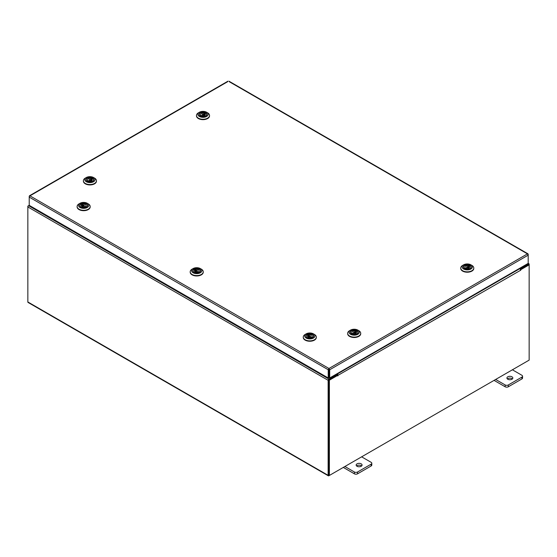 <?xml version="1.0" encoding="UTF-8"?>
<svg xmlns="http://www.w3.org/2000/svg" width="557" height="557" viewBox="0 0 557 557"><rect width="100%" height="100%" fill="white"/><g stroke="black" fill="none" stroke-linecap="round" stroke-linejoin="round"><path stroke-width="0.84" d="M361.214 463.849A2.959 1.713 0 0 0 357.984 463.48A2.959 1.713 0 0 0 356.16 465.053A2.959 1.713 0 0 0 357.023 466.265A2.959 1.713 0 0 0 360.254 466.634A2.959 1.713 0 0 0 362.078 465.053A2.959 1.713 0 0 0 361.214 463.849M361.625 465.965A2.959 1.713 0 0 0 361.214 465.666A2.959 1.713 0 0 0 356.612 465.965M344.88 466.508L354.384 471.995A2.249 1.302 0 0 0 357.566 471.995L371.136 464.162A2.249 1.302 0 0 0 371.798 463.243A2.249 1.302 0 0 0 371.136 462.324L361.632 456.837M357.566 471.995L357.566 473.812L371.136 465.979L371.136 464.162M343.307 467.42L354.384 473.812L354.384 471.995M371.798 463.243L371.798 465.06A2.249 1.302 180 0 1 371.136 465.979M357.566 473.812A2.249 1.302 180 0 1 354.384 473.812M511.974 376.804A2.959 1.713 0 0 0 508.75 376.435A2.959 1.713 0 0 0 506.919 378.015A2.959 1.713 0 0 0 507.789 379.22A2.959 1.713 0 0 0 511.02 379.589A2.959 1.713 0 0 0 512.844 378.015A2.959 1.713 0 0 0 511.974 376.804M512.391 378.92A2.959 1.713 0 0 0 511.974 378.621A2.959 1.713 0 0 0 507.378 378.92M495.646 379.463L505.15 384.95A2.249 1.302 0 0 0 508.332 384.95L521.902 377.117A2.249 1.302 0 0 0 522.563 376.198A2.249 1.302 0 0 0 521.902 375.279L512.398 369.792M508.332 384.95L508.332 386.767L521.902 378.934L521.902 377.117M494.073 380.375L505.15 386.767L505.15 384.95M522.563 376.198L522.563 378.015A2.249 1.302 180 0 1 521.902 378.934M508.332 386.767A2.249 1.302 180 0 1 505.15 386.767M227.709 81.67L29.946 195.848L328.957 368.483L329.702 369.751L328.957 369.207L328.957 368.483L328.219 369.751L328.839 369.388L328.839 377.611L328.219 377.966L328.219 369.751L29.222 197.122L29.437 196.391M328.219 377.966L29.222 205.345L29.222 196.266L29.946 195.848M527.973 254.417L527.465 253.874L528.189 255.155L528.189 263.377L329.702 377.966L329.702 369.751L528.189 255.155L528.189 254.298L229.192 81.67M329.076 369.388L329.076 377.611L329.702 377.966M29.222 205.31L28.588 205.672A1.037 0.599 -60 0 0 27.85 206.946L27.85 301.964A1.037 0.599 -60 0 0 28.066 302.444L328.345 475.81A1.037 0.599 120 0 0 328.867 475.755L528.412 360.546A1.037 0.599 120 0 0 528.419 360.546M328.345 475.81A1.037 0.599 120 0 1 328.129 475.33L328.129 380.313A1.037 0.599 120 0 1 328.867 379.038L336.929 374.388L336.421 374.095M328.867 379.763L336.929 375.105L336.929 374.388M519.848 268.189L520.349 268.481L528.412 263.83A1.037 0.599 120 0 1 528.934 263.774L528.189 263.35M520.092 269.059L528.496 264.547M520.349 268.481L520.349 269.205M328.79 475.037L328.755 379.951M528.934 263.774A1.037 0.599 120 0 1 529.15 264.255L529.15 264.847L520.767 269.692L520.322 269.435M28.066 206.222L28.581 205.679L328.867 379.038M328.129 380.313L27.85 206.946L27.85 206.097M337.765 375.348L329.382 380.187L328.755 379.825L337.138 374.986L337.807 375.933L338.078 375.293A1.037 0.599 -120 0 0 337.34 374.019L336.943 373.789M337.451 375.167L336.929 374.499M519.326 268.495L519.723 268.725A1.037 0.599 60 0 1 520.454 269.999L520.503 270.458L520.767 269.692M329.382 380.187L329.382 475.455L529.15 360.121L529.15 264.847L528.523 264.491L520.238 269.275M328.755 379.825L328.755 475.093L329.382 475.455M83.842 203.103A3.962 2.291 180 0 1 87.345 204.565A3.962 2.291 180 0 1 86.453 207.009A3.962 2.291 180 0 1 83.459 207.67A3.962 2.291 180 0 1 80.849 207.009A3.962 2.291 180 0 1 80.027 204.461A3.962 2.291 180 0 1 83.842 203.103M86.37 207.051A3.732 2.151 -0 0 0 87.379 205.575A3.732 2.151 -0 0 0 87.129 204.802M83.898 202.428A5.131 2.959 -0 0 0 80.02 203.291A5.131 2.959 -0 0 0 78.864 206.452A5.131 2.959 -0 0 0 83.404 208.346A5.131 2.959 -0 0 0 88.34 206.584A5.131 2.959 -0 0 0 87.275 203.291A5.131 2.959 -0 0 0 83.898 202.428M87.275 203.291L88.264 203.862A6.531 3.767 180 0 1 90.178 206.529A6.531 3.767 180 0 1 83.334 210.295A6.531 3.767 180 0 1 77.124 206.529A6.531 3.767 180 0 1 79.031 203.862L80.02 203.291M90.171 206.717A6.531 3.767 180 0 1 90.178 206.912A6.531 3.767 180 0 1 83.334 210.678A6.531 3.767 180 0 1 77.124 206.912A6.531 3.767 180 0 1 77.131 206.717M81.684 203.751A3.732 2.151 -0 0 0 80.911 204.113L81.768 204.704A2.367 1.365 -0 0 0 81.28 205.54A2.367 1.365 -0 0 0 84.741 206.751L85.618 207.357A3.704 2.137 180 0 1 84.546 207.615M80.173 204.802A3.732 2.151 -0 0 0 79.916 205.575A3.732 2.151 -0 0 0 80.932 207.051M84.086 205.839A0.675 0.39 -0 0 0 83.216 205.241A0.675 0.39 -0 0 0 84.086 205.839M81.768 204.704L81.768 206.375M81.768 205.533L82.554 206.076A2.367 1.365 -0 0 0 82.13 206.243A2.367 1.365 -0 0 0 81.83 206.417M81.684 204.649L81.684 203.723A3.704 2.137 180 0 1 85.444 203.667A3.704 2.137 180 0 1 87.358 205.54A3.704 2.137 180 0 1 86.405 206.974L85.527 206.375A2.367 1.365 -0 0 0 86.022 205.54A2.367 1.365 -0 0 0 82.554 204.328L81.684 203.723M82.554 206.076L82.554 204.328M82.749 207.615A3.704 2.137 180 0 1 79.943 205.54A3.704 2.137 180 0 1 80.897 204.106M85.527 206.375L85.527 207.295M93.889 179.486A3.962 2.291 180 0 1 92.734 181.255A3.962 2.291 180 0 1 87.129 181.255A3.962 2.291 180 0 1 85.973 179.779A3.962 2.291 180 0 1 89.684 177.349A3.962 2.291 180 0 1 93.889 179.486M86.453 179.048A3.732 2.151 -0 0 0 86.203 179.827A3.732 2.151 -0 0 0 86.21 179.96A3.732 2.151 -0 0 0 87.212 181.297M92.65 181.297A3.732 2.151 -0 0 0 93.66 179.827A3.732 2.151 -0 0 0 93.653 179.688A3.732 2.151 -0 0 0 93.409 179.048M95.052 179.445A5.131 2.959 -0 0 0 93.562 177.537A5.131 2.959 -0 0 0 86.307 177.537A5.131 2.959 -0 0 0 84.81 179.82A5.131 2.959 -0 0 0 90.255 182.592A5.131 2.959 -0 0 0 95.052 179.445M93.562 177.537L94.551 178.108A6.531 3.767 180 0 1 96.445 180.538A6.531 3.767 180 0 1 96.458 180.774A6.531 3.767 180 0 1 90.137 184.541A6.531 3.767 180 0 1 83.418 181.011A6.531 3.767 180 0 1 83.404 180.774A6.531 3.767 180 0 1 85.312 178.108L86.307 177.537M96.452 180.969A6.531 3.767 180 0 1 96.458 181.157A6.531 3.767 180 0 1 90.137 184.924A6.531 3.767 180 0 1 83.418 181.394A6.531 3.767 180 0 1 83.404 181.157A6.531 3.767 180 0 1 83.411 180.969M92.824 178.463A3.732 2.151 -0 0 0 92.093 178.073M89.468 180.071A0.675 0.39 -0 0 0 90.394 179.507A0.675 0.39 -0 0 0 89.468 180.071M87.964 181.408L87.964 180.545L87.024 181.116A3.704 2.137 180 0 1 86.224 179.786A3.704 2.137 180 0 1 88.243 177.885A3.704 2.137 180 0 1 92.093 178.045L91.16 178.616A2.367 1.365 -0 0 0 88.765 178.595A2.367 1.365 -0 0 0 87.56 179.786A2.367 1.365 -0 0 0 87.964 180.545M91.16 178.616L91.16 180.371A2.367 1.365 -0 0 1 91.564 180.552A2.367 1.365 -0 0 1 91.752 180.663M91.898 180.545L91.898 179.027L92.838 178.456A3.704 2.137 180 0 1 93.639 179.786A3.704 2.137 180 0 1 90.826 181.861M89.036 181.861A3.704 2.137 180 0 1 87.769 181.526L88.709 180.955A2.367 1.365 -0 0 0 91.097 180.976A2.367 1.365 -0 0 0 92.302 179.786A2.367 1.365 -0 0 0 91.898 179.027M91.898 179.918L91.16 180.371M92.093 178.908L92.093 178.045M196.913 268.383A3.962 2.291 180 0 1 200.423 269.846A3.962 2.291 180 0 1 199.524 272.289A3.962 2.291 180 0 1 196.53 272.958A3.962 2.291 180 0 1 193.92 272.289A3.962 2.291 180 0 1 193.098 269.741A3.962 2.291 180 0 1 196.913 268.383M199.441 272.338A3.732 2.151 -0 0 0 200.457 270.862A3.732 2.151 -0 0 0 200.2 270.082M196.969 267.715A5.131 2.959 -0 0 0 193.098 268.578A5.131 2.959 -0 0 0 191.935 271.739A5.131 2.959 -0 0 0 196.475 273.626A5.131 2.959 -0 0 0 201.411 271.872A5.131 2.959 -0 0 0 200.353 268.578A5.131 2.959 -0 0 0 196.969 267.715M200.353 268.578L201.342 269.149A6.531 3.767 180 0 1 203.249 271.809A6.531 3.767 180 0 1 196.412 275.576A6.531 3.767 180 0 1 190.195 271.809A6.531 3.767 180 0 1 192.109 269.149L193.098 268.578M203.242 272.004A6.531 3.767 180 0 1 203.249 272.192A6.531 3.767 180 0 1 196.412 275.959A6.531 3.767 180 0 1 190.195 272.192A6.531 3.767 180 0 1 190.202 272.004M194.755 269.031A3.732 2.151 -0 0 0 193.982 269.4M193.244 270.082A3.732 2.151 -0 0 0 192.994 270.862A3.732 2.151 -0 0 0 194.003 272.338M197.157 271.12A0.675 0.39 -0 0 0 196.287 270.521A0.675 0.39 -0 0 0 197.157 271.12M195.827 272.902A3.704 2.137 180 0 1 193.014 270.82A3.704 2.137 180 0 1 193.968 269.386L194.846 269.992A2.367 1.365 -0 0 0 194.351 270.82A2.367 1.365 -0 0 0 197.819 272.039L198.689 272.638A3.704 2.137 180 0 1 197.624 272.902M194.846 269.992L194.846 271.656M194.846 270.82L195.632 271.363A2.367 1.365 -0 0 0 195.201 271.524A2.367 1.365 -0 0 0 194.901 271.698M194.755 269.929L194.755 269.01A3.704 2.137 180 0 1 198.522 268.947A3.704 2.137 180 0 1 200.429 270.82A3.704 2.137 180 0 1 199.476 272.255L198.605 271.656A2.367 1.365 -0 0 0 199.093 270.82A2.367 1.365 -0 0 0 195.632 269.609L194.755 269.01M195.632 271.363L195.632 269.609M198.605 271.656L198.605 272.575M309.984 333.664A3.962 2.291 180 0 1 313.494 335.126A3.962 2.291 180 0 1 312.602 337.57A3.962 2.291 180 0 1 309.608 338.238A3.962 2.291 180 0 1 306.998 337.57A3.962 2.291 180 0 1 306.176 335.029A3.962 2.291 180 0 1 309.984 333.664M312.519 337.619A3.732 2.151 -0 0 0 313.528 336.143A3.732 2.151 -0 0 0 313.278 335.363M310.04 332.995A5.131 2.959 -0 0 0 306.169 333.859A5.131 2.959 -0 0 0 305.013 337.02A5.131 2.959 -0 0 0 309.553 338.914A5.131 2.959 -0 0 0 314.489 337.152A5.131 2.959 -0 0 0 313.424 333.859A5.131 2.959 -0 0 0 310.04 332.995M313.424 333.859L314.413 334.43A6.531 3.767 180 0 1 316.327 337.096A6.531 3.767 180 0 1 309.483 340.863A6.531 3.767 180 0 1 303.266 337.096A6.531 3.767 180 0 1 305.18 334.43L306.169 333.859M316.32 337.284A6.531 3.767 180 0 1 316.327 337.479A6.531 3.767 180 0 1 309.483 341.239A6.531 3.767 180 0 1 303.266 337.479A6.531 3.767 180 0 1 303.28 337.284M307.833 335.21L307.833 334.291A3.732 2.151 -0 0 0 307.06 334.68L307.917 335.272A2.367 1.365 -0 0 0 307.429 336.108A2.367 1.365 -0 0 0 310.89 337.319L311.767 337.918A3.704 2.137 180 0 1 310.695 338.183M306.322 335.363A3.732 2.151 -0 0 0 306.065 336.143A3.732 2.151 -0 0 0 307.081 337.619M310.228 336.407A0.675 0.39 -0 0 0 309.365 335.808A0.675 0.39 -0 0 0 310.228 336.407M307.917 335.272L307.917 336.936M307.917 336.101L308.703 336.644A2.367 1.365 -0 0 0 308.279 336.811A2.367 1.365 -0 0 0 307.979 336.978M307.833 334.291A3.704 2.137 180 0 1 311.593 334.235A3.704 2.137 180 0 1 313.507 336.108A3.704 2.137 180 0 1 312.547 337.542L311.676 336.936A2.367 1.365 -0 0 0 312.164 336.108A2.367 1.365 -0 0 0 308.703 334.889L307.833 334.291M308.703 336.644L308.703 334.889M308.898 338.183A3.704 2.137 180 0 1 306.092 336.108A3.704 2.137 180 0 1 307.046 334.673M311.676 336.936L311.676 337.862M206.96 114.206A3.962 2.291 180 0 1 205.812 115.967A3.962 2.291 180 0 1 200.2 115.967A3.962 2.291 180 0 1 199.051 114.498A3.962 2.291 180 0 1 202.755 112.068A3.962 2.291 180 0 1 206.96 114.206M199.524 113.76A3.732 2.151 -0 0 0 199.274 114.54A3.732 2.151 -0 0 0 199.281 114.679A3.732 2.151 -0 0 0 200.29 116.016M205.721 116.016A3.732 2.151 -0 0 0 206.738 114.54A3.732 2.151 -0 0 0 206.731 114.408A3.732 2.151 -0 0 0 206.487 113.76M208.123 114.164A5.131 2.959 -0 0 0 206.633 112.256A5.131 2.959 -0 0 0 199.378 112.256A5.131 2.959 -0 0 0 197.888 114.54A5.131 2.959 -0 0 0 203.326 117.304A5.131 2.959 -0 0 0 208.123 114.164M206.633 112.256L207.622 112.827A6.531 3.767 180 0 1 209.523 115.257A6.531 3.767 180 0 1 209.536 115.494A6.531 3.767 180 0 1 203.214 119.261A6.531 3.767 180 0 1 196.489 115.731A6.531 3.767 180 0 1 196.475 115.494A6.531 3.767 180 0 1 198.389 112.827L199.378 112.256M209.523 115.682A6.531 3.767 180 0 1 209.536 115.877A6.531 3.767 180 0 1 203.214 119.644A6.531 3.767 180 0 1 196.489 116.114A6.531 3.767 180 0 1 196.475 115.877A6.531 3.767 180 0 1 196.482 115.682M204.976 115.264L204.976 113.739L205.909 113.175A3.732 2.151 -0 0 0 205.171 112.786M202.539 114.784A0.675 0.39 -0 0 0 203.472 114.22A0.675 0.39 -0 0 0 202.539 114.784M201.035 116.121L201.035 115.264L200.102 115.835A3.704 2.137 180 0 1 199.295 114.505A3.704 2.137 180 0 1 201.314 112.598A3.704 2.137 180 0 1 205.171 112.765L204.231 113.336A2.367 1.365 -0 0 0 201.843 113.315A2.367 1.365 -0 0 0 200.638 114.505A2.367 1.365 -0 0 0 201.035 115.264M204.231 113.336L204.231 115.083A2.367 1.365 -0 0 1 204.642 115.264A2.367 1.365 -0 0 1 204.823 115.383M205.909 113.175A3.704 2.137 180 0 1 206.71 114.505A3.704 2.137 180 0 1 203.904 116.58M202.107 116.58A3.704 2.137 180 0 1 200.84 116.239L201.78 115.675A2.367 1.365 -0 0 0 204.168 115.696A2.367 1.365 -0 0 0 205.373 114.505A2.367 1.365 -0 0 0 204.976 113.739M204.976 114.638L204.231 115.083M205.171 113.621L205.171 112.765M358.144 332.056A3.962 2.291 180 0 1 356.995 333.817A3.962 2.291 180 0 1 351.383 333.817A3.962 2.291 180 0 1 350.235 332.348A3.962 2.291 180 0 1 353.939 329.918A3.962 2.291 180 0 1 358.144 332.056M350.708 331.617A3.732 2.151 -0 0 0 350.457 332.39A3.732 2.151 -0 0 0 350.464 332.529A3.732 2.151 -0 0 0 351.474 333.866M356.905 333.866A3.732 2.151 -0 0 0 357.921 332.39A3.732 2.151 -0 0 0 357.914 332.257A3.732 2.151 -0 0 0 357.671 331.617M359.307 332.014A5.131 2.959 -0 0 0 357.817 330.106A5.131 2.959 -0 0 0 350.562 330.106A5.131 2.959 -0 0 0 349.072 332.39A5.131 2.959 -0 0 0 354.517 335.161A5.131 2.959 -0 0 0 359.307 332.014M357.817 330.106L358.805 330.677A6.531 3.767 180 0 1 360.706 333.107A6.531 3.767 180 0 1 360.72 333.344A6.531 3.767 180 0 1 354.398 337.11A6.531 3.767 180 0 1 347.672 333.58A6.531 3.767 180 0 1 347.659 333.344A6.531 3.767 180 0 1 349.573 330.677L350.562 330.106M360.713 333.532A6.531 3.767 180 0 1 360.72 333.727A6.531 3.767 180 0 1 354.398 337.493A6.531 3.767 180 0 1 347.672 333.963A6.531 3.767 180 0 1 347.659 333.727A6.531 3.767 180 0 1 347.672 333.532M357.086 331.032A3.732 2.151 -0 0 0 356.355 330.635M353.723 332.633A0.675 0.39 -0 0 0 354.656 332.069A0.675 0.39 -0 0 0 353.723 332.633M352.219 333.977L352.219 333.114L351.286 333.685A3.704 2.137 180 0 1 350.485 332.355A3.704 2.137 180 0 1 352.497 330.447A3.704 2.137 180 0 1 356.355 330.614L355.415 331.185A2.367 1.365 -0 0 0 353.027 331.164A2.367 1.365 -0 0 0 351.822 332.355A2.367 1.365 -0 0 0 352.219 333.114M355.415 331.185L355.415 332.933A2.367 1.365 -0 0 1 355.826 333.114A2.367 1.365 -0 0 1 356.007 333.232M356.16 333.114L356.16 331.596L357.093 331.025A3.704 2.137 180 0 1 357.9 332.355A3.704 2.137 180 0 1 355.088 334.43M353.291 334.43A3.704 2.137 180 0 1 352.024 334.096L352.964 333.525A2.367 1.365 -0 0 0 355.352 333.546A2.367 1.365 -0 0 0 356.557 332.355A2.367 1.365 -0 0 0 356.16 331.596M356.16 332.487L355.415 332.933M356.355 331.478L356.355 330.614M471.222 266.775A3.962 2.291 180 0 1 470.066 268.537A3.962 2.291 180 0 1 464.461 268.537A3.962 2.291 180 0 1 463.306 267.061A3.962 2.291 180 0 1 467.017 264.638A3.962 2.291 180 0 1 471.222 266.775M463.786 266.33A3.732 2.151 -0 0 0 463.535 267.109A3.732 2.151 -0 0 0 463.542 267.249A3.732 2.151 -0 0 0 464.545 268.585M469.983 268.585A3.732 2.151 -0 0 0 470.992 267.109A3.732 2.151 -0 0 0 470.985 266.977A3.732 2.151 -0 0 0 470.742 266.33M472.385 266.733A5.131 2.959 -0 0 0 470.888 264.826A5.131 2.959 -0 0 0 463.633 264.826A5.131 2.959 -0 0 0 462.143 267.109A5.131 2.959 -0 0 0 467.588 269.873A5.131 2.959 -0 0 0 472.385 266.733M470.888 264.826L471.883 265.397A6.531 3.767 180 0 1 473.777 267.826A6.531 3.767 180 0 1 473.791 268.063A6.531 3.767 180 0 1 467.469 271.83A6.531 3.767 180 0 1 460.75 268.3A6.531 3.767 180 0 1 460.736 268.063A6.531 3.767 180 0 1 462.644 265.397L463.633 264.826M473.784 268.251A6.531 3.767 180 0 1 473.791 268.439A6.531 3.767 180 0 1 467.469 272.213A6.531 3.767 180 0 1 460.75 268.683A6.531 3.767 180 0 1 460.736 268.439A6.531 3.767 180 0 1 460.743 268.251M470.157 265.752A3.732 2.151 -0 0 0 469.426 265.355L468.486 265.898A2.367 1.365 -0 0 0 466.098 265.877A2.367 1.365 -0 0 0 464.893 267.075A2.367 1.365 -0 0 0 465.297 267.833L464.357 268.404A3.704 2.137 180 0 1 463.556 267.075A3.704 2.137 180 0 1 465.568 265.167A3.704 2.137 180 0 1 469.426 265.334L469.426 266.19M466.801 267.353A0.675 0.39 -0 0 0 467.727 266.789A0.675 0.39 -0 0 0 466.801 267.353M465.297 268.69L465.297 267.833M468.486 265.898L468.486 267.652A2.367 1.365 -0 0 1 468.897 267.833A2.367 1.365 -0 0 1 469.085 267.945M469.231 267.833L469.231 266.309L470.171 265.745A3.704 2.137 180 0 1 470.971 267.075A3.704 2.137 180 0 1 468.159 269.149M466.369 269.149A3.704 2.137 180 0 1 465.102 268.808L466.035 268.244A2.367 1.365 -0 0 0 468.43 268.265A2.367 1.365 -0 0 0 469.635 267.075A2.367 1.365 -0 0 0 469.231 266.309M469.231 267.207L468.486 267.652M328.957 368.483L527.465 253.874M527.911 263.538L528.412 263.83M328.129 475.33L27.85 301.964M337.34 374.019L519.723 268.725M520.767 270.173L338.078 375.293M228.976 81.19L527.98 253.825M29.43 195.792L227.924 81.19M77.124 206.529L77.124 206.912M90.178 206.529L90.178 206.912M84.323 205.54L84.323 206.849M82.972 205.54L82.972 206.849M83.404 180.774L83.404 181.157M96.458 180.774L96.458 181.157M90.61 179.786L90.61 181.095M89.259 179.786L89.259 181.095M190.195 271.809L190.195 272.192M203.249 271.809L203.249 272.192M197.401 270.82L197.401 272.136M196.05 270.82L196.05 272.136M303.266 337.096L303.266 337.479M316.327 337.096L316.327 337.479M310.472 336.108L310.472 337.417M309.121 336.108L309.121 337.417M196.475 115.494L196.475 115.877M209.536 115.494L209.536 115.877M203.681 114.505L203.681 115.814M202.33 114.505L202.33 115.814M347.659 333.344L347.659 333.727M360.72 333.344L360.72 333.727M354.865 332.355L354.865 333.664M353.514 332.355L353.514 333.664M460.736 268.063L460.736 268.439M473.791 268.063L473.791 268.439M467.936 267.075L467.936 268.383M466.592 267.075L466.592 268.383"/></g></svg>

